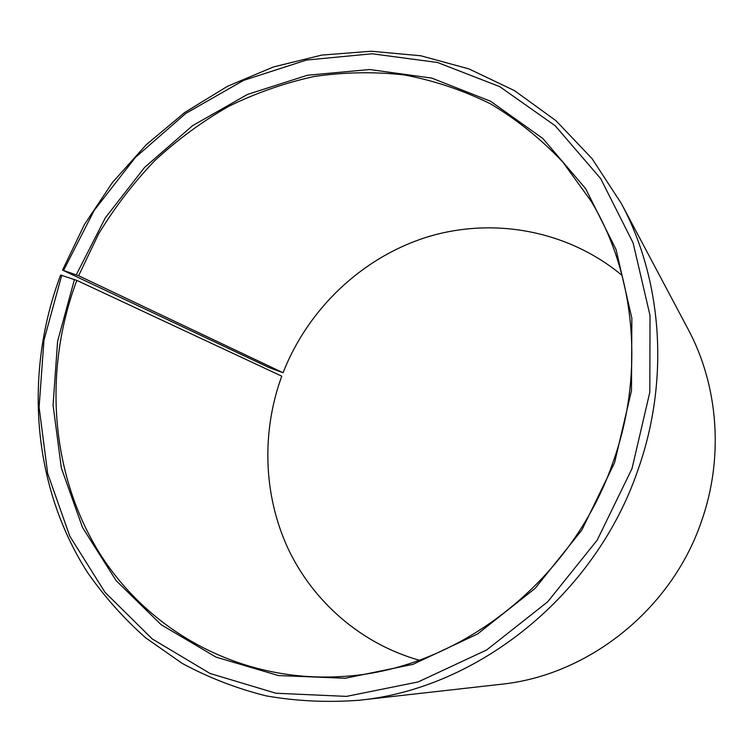 <?xml version="1.0" encoding="UTF-8"?>
<svg xmlns="http://www.w3.org/2000/svg" width="753" height="753" viewBox="0 0 753 753"><rect width="100%" height="100%" fill="white"/><g stroke="black" fill="none" stroke-linecap="round" stroke-linejoin="round"><path stroke-width="1.13" d="M622.119 275.447C567.677 230.107 493.121 216.958 427.666 236.884C362.212 257.225 308.099 308.758 283.062 372.744L268.567 367.342L62.546 270.101L78.613 275.739L283.062 372.744M359.266 700.234C477.816 688.637 594.945 595.303 637.631 470.86C669.972 380.557 662.499 280.05 621.253 203.357L688.073 329.136C718.418 385.687 724.066 457.645 701.372 521.622C671.375 609.676 588.168 675.554 500.801 684.308L359.266 700.234C327.489 702.653 296.409 701.194 266.016 695.847C236.348 688.402 208.374 677.559 182.094 663.318L145.771 637.904C123.69 618.345 104.262 596.527 87.508 572.44C31.965 485.77 23.861 372.782 60.617 275.061L76.815 280.38C43.345 369.544 49.971 472.197 98.794 551.921C147.889 631.118 239.623 682.434 340.478 676.599C455.16 671.29 571.64 582.907 613.008 462.295C644.982 373.469 635.25 274.13 591.133 201.202L562.886 162.149C541.096 139.032 516.906 119.558 490.325 103.745C462.756 90.153 434.048 80.543 404.201 74.924C374.081 71.573 344.017 72.109 314.01 76.524C284.37 83.046 255.832 93.043 228.394 106.493C201.851 121.751 177.266 139.851 154.638 160.784C133.328 183.111 114.635 207.517 98.577 233.985L78.613 275.739M74.462 279.457L57.586 341.391L53.068 405.114L61.36 468.055L82.529 527.486L116.131 580.638L161.189 624.736L216.055 657.134L278.412 675.554L345.232 678.265L412.945 664.362L477.571 633.979L535.091 588.413L581.777 530.15L614.589 462.7L631.485 390.685L631.852 318.208L616.076 249.591L585.636 188.664L542.819 138.477L490.476 101.203L431.714 78.086L369.695 69.53L307.393 75.262L247.549 94.398L192.589 125.647L144.604 167.411L105.345 217.805L76.279 274.789M61.765 275.146L43.966 340.234L39.1 407.232L47.674 473.477L69.765 536.127L104.968 592.282L152.294 638.986L210.049 673.464L275.833 693.221L346.465 696.393L418.15 681.936L486.673 649.961L547.695 601.798L597.223 540.099L632.002 468.601L649.811 392.266L650.027 315.498L633.113 242.918L600.668 178.593L555.177 125.742L499.71 86.633L437.587 62.508L372.142 53.774L306.527 60.042L243.586 80.373L185.84 113.383L135.446 157.358L94.219 210.36L63.666 270.242M76.815 280.38L281.763 376.18C261.479 431.676 263.211 494.561 287.853 548.118C312.843 601.412 360.687 643.627 419.242 660.23M621.253 203.357L591.999 158.563L555.978 120.696L514.487 90.633L468.94 68.9L420.729 55.76L371.229 51.232L321.738 55.091L273.433 66.961L227.434 86.313L184.711 112.508L146.148 144.821L112.498 182.433L84.44 224.498L62.546 270.101"/></g></svg>
